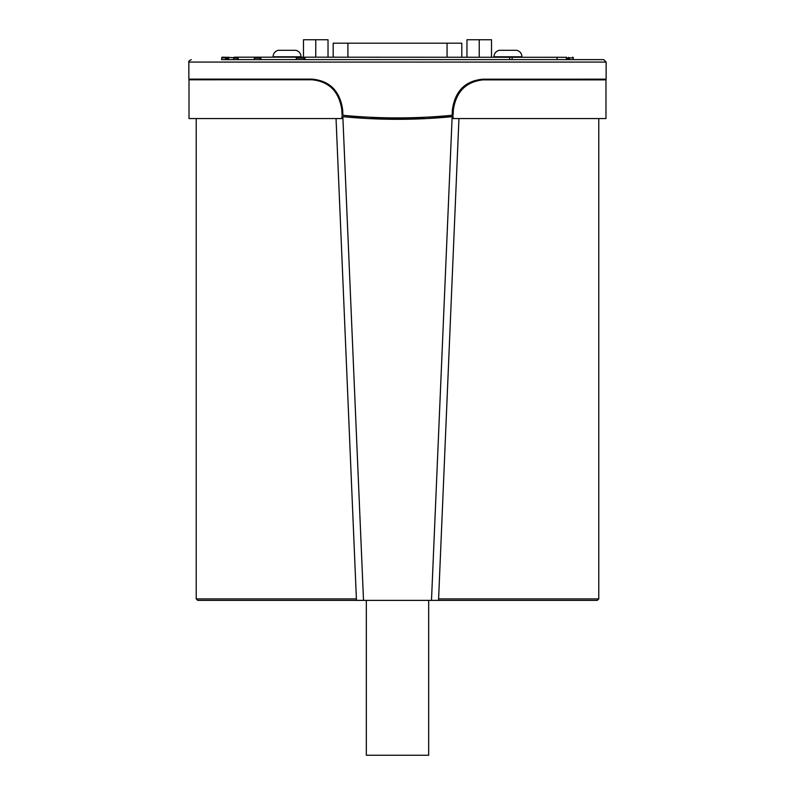 <?xml version="1.0" encoding="UTF-8"?>
<svg xmlns="http://www.w3.org/2000/svg" width="795" height="795" viewBox="0 0 795 795"><rect width="100%" height="100%" fill="white"/><g stroke="black" fill="none" stroke-linecap="round" stroke-linejoin="round"><path stroke-width="1.19" d="M428.674 600.374L428.674 755.25L366.326 755.25L366.326 600.374M273.053 56.783L301.027 56.783C300.828 53.464 299.139 51.307 295.969 50.304L278.111 50.304C274.941 51.307 273.261 53.464 273.053 56.783L273.053 57.17M233.75 57.667L222.342 57.17A0.586 0.586 -135 0 0 221.745 57.767L228.622 57.886M228.622 59.526L226.694 59.526M228.622 58.512L225.522 58.85L228.622 59.496M221.745 59.625L221.745 57.767M328.027 57.17L328.027 39.75L303.481 39.75L303.481 57.17M315.754 57.17L315.754 39.75M461.806 57.17L461.806 43.188L333.184 43.188L333.184 57.17M491.509 57.17L491.509 39.75L466.963 39.75L466.963 57.17M479.236 57.17L479.236 39.75M254.291 59.625L254.291 57.17L260.909 57.17L260.909 59.625L296.287 59.625L296.287 57.17L566.368 57.3M568.296 59.625L566.368 59.526M566.368 59.496L568.296 59.526M568.326 59.625L569.468 58.85L566.368 58.512M452.156 115.265L453.12 115.116L453.359 109.829C456.091 91.723 465.959 81.746 482.963 79.888L605.989 79.868L606.148 79.172L483.032 79.182C465.294 80.782 455.078 90.988 452.385 109.78L452.156 115.265C415.735 118.783 379.314 118.783 342.893 115.275L342.655 109.78C339.942 90.938 329.696 80.712 311.928 79.122L188.862 79.132L188.852 62.08L606.138 62.08L603.683 59.625L573.245 59.625L573.245 57.767A0.586 0.586 -45 0 0 572.658 57.17M493.963 56.783L521.947 56.783C521.739 53.464 520.049 51.307 516.879 50.304L499.031 50.304C495.861 51.307 494.172 53.464 493.963 56.783L493.963 57.17M566.368 57.17L566.368 59.625L557.086 59.625L557.086 57.17M228.622 57.17L228.622 59.625L233.303 59.625M260.909 57.17L260.83 57.17A0.984 0.636 90 0 1 260.909 57.18L296.287 57.17M296.455 59.625L296.455 58.154A0.984 0.517 90 0 1 296.972 57.17L305.022 57.17L305.022 59.625M254.052 59.625L238.202 59.625L238.202 57.17L254.291 57.17M603.683 59.625L221.507 59.625M342.893 115.275L342.059 115.136L341.83 109.819L342.655 109.78M188.862 79.132L189.021 79.788L311.988 79.768C329.15 81.547 339.087 91.564 341.83 109.819M605.979 79.868L605.979 118.544L453.031 118.544L453.12 116.517L426.378 118.544L368.612 118.544L342.844 116.676C379.285 120.194 415.715 120.194 452.146 116.676L431.486 600.374L438.542 600.374L458.953 118.544L452.067 118.544M254.4 58.154L260.074 58.154A0.984 0.755 90 0 1 260.83 57.17L255.145 57.17A0.984 0.755 90 0 0 254.4 58.154L254.4 59.625M233.631 58.154L237.506 58.154A0.984 0.884 90 0 1 238.202 57.2L234.515 57.17A0.984 0.884 90 0 0 233.631 58.154L233.631 59.625M356.389 598.903L196.216 598.903L197.697 600.374L597.303 600.374L598.774 598.903L438.602 598.903M575.769 600.374L199.654 600.374M342.923 118.544L189.011 118.544L189.011 79.798M431.486 600.374L356.458 600.374L336.037 118.544L341.959 118.544L341.87 116.517M363.514 600.374L342.844 116.676M453.12 116.517L452.146 116.676M225.522 58.85L225.522 59.625M226.257 58.512L226.257 57.3L222.342 57.17M222.431 57.27A0.586 0.586 135 0 0 221.845 57.856L221.845 59.625M228.622 57.3L226.257 57.3M447.058 57.17L447.058 43.188M347.902 57.17L347.902 43.188M569.468 59.625L569.468 58.85M573.155 59.625L573.245 57.767M568.733 57.3L568.733 57.886L573.155 57.856A0.586 0.586 45 0 0 572.559 57.27M566.368 57.886L568.733 57.886L568.733 58.512M512.129 58.651L512.129 57.17M509.675 58.651L509.675 57.17M482.963 79.888L483.032 79.182M453.359 109.829L452.385 109.78M311.988 79.768L311.928 79.122M260.909 58.154L260.074 58.154L260.074 59.625M238.202 58.154L237.506 58.154L237.506 59.625M305.022 57.429A0.984 0.835 90 0 0 303.948 58.154L303.948 59.625M296.455 58.154L305.022 58.154M188.852 62.08C188.326 61.573 189.14 60.748 191.307 59.625M606.138 79.172L606.138 62.08M196.216 118.544L196.216 598.903M598.774 118.544L598.774 598.903"/></g></svg>
